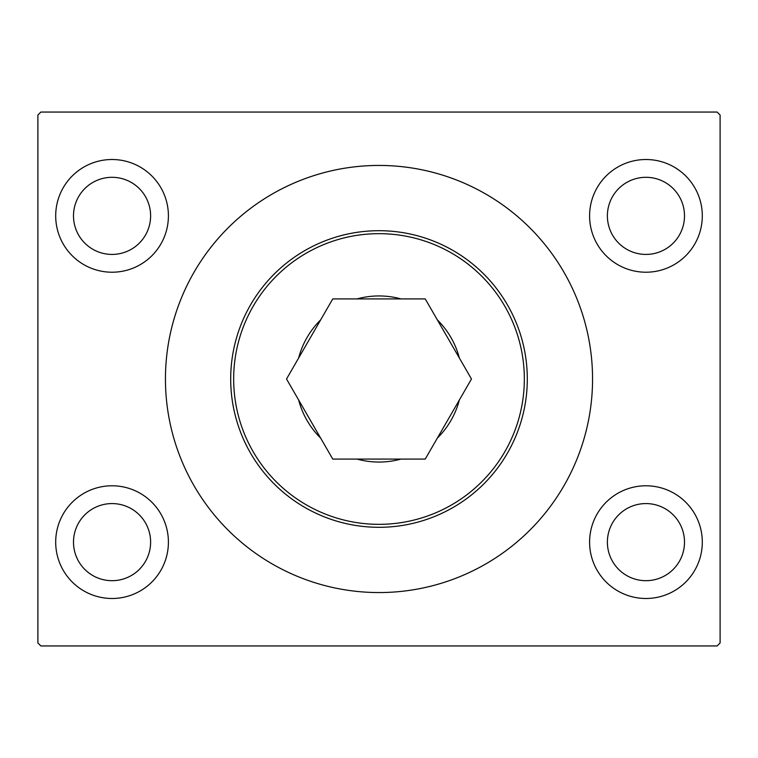 <?xml version="1.0" encoding="UTF-8"?>
<svg xmlns="http://www.w3.org/2000/svg" width="758" height="758" viewBox="0 0 758 758"><rect width="100%" height="100%" fill="white"/><g stroke="black" fill="none" stroke-linecap="round" stroke-linejoin="round"><path stroke-width="1.14" d="M168.409 542.131A56.357 56.357 0 0 1 112.051 598.488A56.357 56.357 0 0 1 55.694 542.131A56.357 56.357 0 0 1 112.051 485.783A56.357 56.357 0 0 1 168.409 542.131M168.409 215.869A56.357 56.357 0 0 1 112.051 272.217A56.357 56.357 0 0 1 55.694 215.869A56.357 56.357 0 0 1 112.051 159.512A56.357 56.357 0 0 1 168.409 215.869M702.306 542.131A56.357 56.357 0 0 1 645.949 598.488A56.357 56.357 0 0 1 589.591 542.131A56.357 56.357 0 0 1 645.949 485.783A56.357 56.357 0 0 1 702.306 542.131M702.306 215.869A56.357 56.357 0 0 1 645.949 272.217A56.357 56.357 0 0 1 589.591 215.869A56.357 56.357 0 0 1 645.949 159.512A56.357 56.357 0 0 1 702.306 215.869M459.357 358.003A83.048 83.048 0 0 0 437.357 319.904A83.048 83.048 0 0 1 459.357 358.003M401.001 298.917A83.048 83.048 0 0 0 356.999 298.917A83.048 83.048 0 0 1 401.001 298.917M320.643 319.904A83.048 83.048 0 0 0 298.643 358.003A83.048 83.048 0 0 1 320.643 319.904M527.303 379A148.303 148.303 0 0 1 379 527.303A148.303 148.303 0 0 1 230.697 379A148.303 148.303 0 0 1 379 230.697A148.303 148.303 0 0 1 527.303 379A148.303 148.303 0 0 0 379 230.697A148.303 148.303 0 0 0 230.697 379M592.557 379A213.557 213.557 0 0 0 379 165.443A213.557 213.557 0 0 0 165.443 379A213.557 213.557 0 0 0 379 592.557A213.557 213.557 0 0 0 592.557 379A213.557 213.557 0 0 1 181.626 460.551M684.502 215.869A38.563 38.563 0 0 0 645.949 177.306A38.563 38.563 0 0 0 607.385 215.869A38.563 38.563 0 0 0 645.949 254.423A38.563 38.563 0 0 0 684.502 215.869M684.502 542.131A38.563 38.563 0 0 0 645.949 503.577A38.563 38.563 0 0 0 607.385 542.131A38.563 38.563 0 0 0 645.949 580.694A38.563 38.563 0 0 0 684.502 542.131M150.615 215.869A38.563 38.563 0 0 0 112.051 177.306A38.563 38.563 0 0 0 73.498 215.869A38.563 38.563 0 0 0 112.051 254.423A38.563 38.563 0 0 0 150.615 215.869M150.615 542.131A38.563 38.563 0 0 0 112.051 503.577A38.563 38.563 0 0 0 73.498 542.131A38.563 38.563 0 0 0 112.051 580.694A38.563 38.563 0 0 0 150.615 542.131M717.134 112.051L40.866 112.051L37.9 115.017L37.9 642.983L40.866 645.949L717.134 645.949L720.1 642.983L720.1 115.017L717.134 112.051M298.643 399.997A83.048 83.048 0 0 0 320.643 438.096A83.048 83.048 0 0 1 298.643 399.997M356.999 459.083A83.048 83.048 0 0 0 401.001 459.083A83.048 83.048 0 0 1 356.999 459.083M437.357 438.096A83.048 83.048 0 0 0 459.357 399.997A83.048 83.048 0 0 1 437.357 438.096M425.238 298.917L332.762 298.917L286.524 379L332.762 459.083L425.238 459.083L471.476 379L425.238 298.917M576.374 297.449A213.557 213.557 0 0 0 166.182 361.206M233.663 379A145.337 145.337 0 0 0 379 524.337A145.337 145.337 0 0 0 524.337 379A145.337 145.337 0 0 0 379 233.663A145.337 145.337 0 0 0 233.663 379"/></g></svg>
